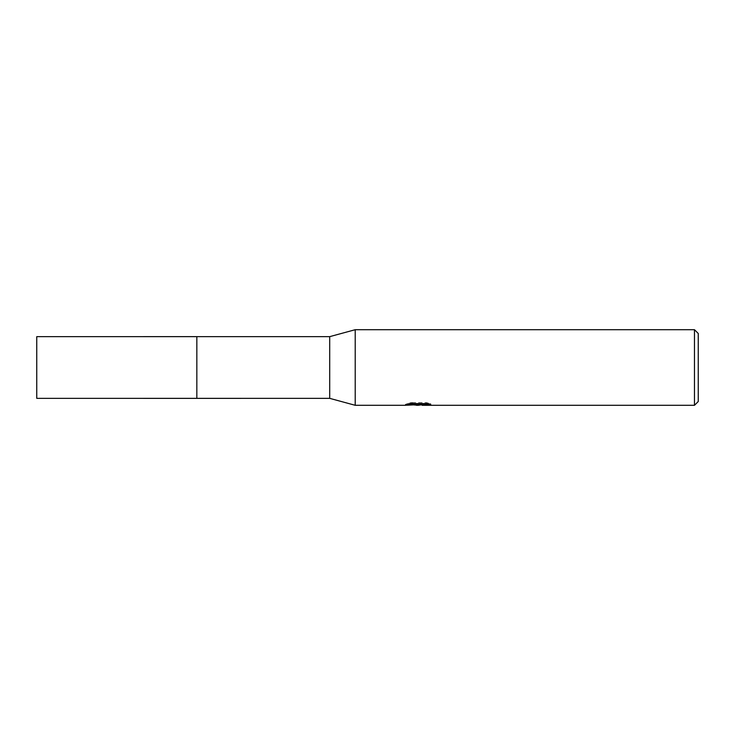 <?xml version="1.0" encoding="UTF-8"?>
<svg xmlns="http://www.w3.org/2000/svg" width="735" height="735" viewBox="0 0 735 735"><rect width="100%" height="100%" fill="white"/><g stroke="black" fill="none" stroke-linecap="round" stroke-linejoin="round"><path stroke-width="0.55" stroke-dasharray="3.67 2.76" d="M419.731 403.616L405.352 404.351L410.893 402.605L416.423 404.351L428.147 403.313L428.147 404.048L422.221 404.351M428.147 404.048L428.147 405.003L428.147 404.287L422.074 404.709M422.221 405.297L428.147 405.003M426.75 403.644L430.811 403.736L426.484 402.605L411.582 402.605L411.582 403.588M426.493 402.605L426.493 403.588M430.811 403.736L430.811 404.7M428.147 403.313L428.147 404.287M418.803 404.039L418.803 404.645M411.582 402.605L407.64 403.616L411.462 403.616M407.64 403.616L407.64 404.581M405.619 404.278L405.619 405.224M410.893 402.605L410.893 403.588L405.352 405.297L405.352 404.351L416.423 404.351M413.823 404.93L410.893 403.588M698.25 333.479L698.25 401.521M694.474 329.703L694.474 405.297M355.216 329.703L355.216 405.297M329.703 336.648L329.703 398.352M196.842 336.648L196.833 398.361M36.75 336.648L36.75 398.352M418.132 405.279L418.132 404.333M418.215 404.351L419.731 404.351"/><path stroke-width="1.1" d="M411.462 403.616L419.731 403.616L419.731 404.581L405.352 405.297L355.216 405.297L329.703 398.352L196.833 398.361L196.842 336.648L329.703 336.648L355.216 329.703L694.474 329.703L698.25 333.479L698.25 401.521L694.474 405.297L422.221 405.297L422.074 404.333L426.75 403.644M196.833 398.361L196.833 336.639L196.833 398.361L36.75 398.352L36.75 336.648L196.833 336.639M329.703 398.352L329.703 336.648M355.216 405.297L355.216 329.703M422.074 404.709L418.215 405.297L413.823 404.93M418.215 405.297L416.423 405.297M694.474 405.297L694.474 329.703M419.731 404.581L407.64 404.581L411.582 403.588L426.493 403.588L430.811 404.7L422.074 405.279M419.731 404.351L422.074 404.351"/></g></svg>
